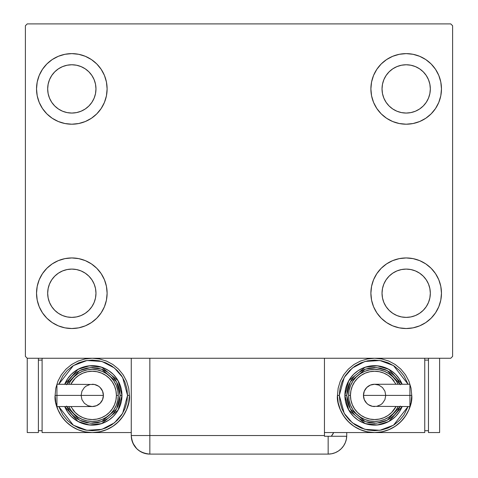 <?xml version="1.0" encoding="UTF-8"?>
<svg xmlns="http://www.w3.org/2000/svg" width="478" height="478" viewBox="0 0 478 478"><rect width="100%" height="100%" fill="white"/><g stroke="black" fill="none" stroke-linecap="round" stroke-linejoin="round"><path stroke-width="0.72" d="M36.531 293.241A35.294 35.294 0 0 1 71.825 257.947A35.294 35.294 0 0 1 107.114 293.241L106.439 300.124L104.431 306.745L101.169 312.845L96.777 318.193L91.429 322.584L85.329 325.847L78.709 327.854L71.825 328.529L64.936 327.854L58.316 325.847L52.216 322.584L46.868 318.193L42.476 312.845L39.22 306.745L37.206 300.124L36.531 293.241L37.206 286.352L39.22 279.732L42.476 273.631L46.868 268.283L52.216 263.892L58.316 260.635L64.936 258.622L71.825 257.947L78.709 258.622L85.329 260.635L91.429 263.892L96.777 268.283L101.169 273.631L104.431 279.732L106.439 286.352L107.114 293.241A35.294 35.294 0 0 1 71.825 328.529A35.294 35.294 0 0 1 36.531 293.241L37.206 286.352L39.22 279.732M370.886 88.914A35.294 35.294 0 0 1 406.175 53.62A35.294 35.294 0 0 1 441.469 88.914L440.794 95.797L438.78 102.417L435.524 108.518L431.132 113.872L425.784 118.257L419.684 121.52L413.064 123.527L406.175 124.208L399.291 123.527L392.671 121.52L386.571 118.257L381.223 113.872L376.831 108.518L373.569 102.417L371.561 95.797L370.886 88.914L371.561 82.025L373.569 75.404L376.831 69.304L381.223 63.956L386.571 59.571L392.671 56.308L399.291 54.301L406.175 53.62L413.064 54.301L419.684 56.308L425.784 59.571L431.132 63.956L435.524 69.304L438.78 75.404L440.794 82.025L441.469 88.914A35.294 35.294 0 0 1 406.175 124.208A35.294 35.294 0 0 1 370.886 88.914M370.886 293.241A35.294 35.294 0 0 1 406.175 257.947A35.294 35.294 0 0 1 441.469 293.241L440.794 300.124L438.78 306.745L435.524 312.845L431.132 318.193L425.784 322.584L419.684 325.847L413.064 327.854L406.175 328.529L399.291 327.854L392.671 325.847L386.571 322.584L381.223 318.193L376.831 312.845L373.569 306.745L371.561 300.124L370.886 293.241L371.561 286.352L373.569 279.732L376.831 273.631L381.223 268.283L386.571 263.892L392.671 260.635L399.291 258.622L406.175 257.947L413.064 258.622L419.684 260.635L425.784 263.892L431.132 268.283L435.524 273.631L438.78 279.732L440.794 286.352L441.469 293.241A35.294 35.294 0 0 1 406.175 328.529A35.294 35.294 0 0 1 370.886 293.241M36.531 88.914A35.294 35.294 0 0 1 71.825 53.62A35.294 35.294 0 0 1 107.114 88.914L106.439 95.797L104.431 102.417L101.169 108.518L96.777 113.872L91.429 118.257L85.329 121.52L78.709 123.527L71.825 124.208L64.936 123.527L58.316 121.52L52.216 118.257L46.868 113.872L42.476 108.518L39.22 102.417L37.206 95.797L36.531 88.914L37.206 82.025L39.22 75.404L42.476 69.304L46.868 63.956L52.216 59.571L58.316 56.308L64.936 54.301L71.825 53.62L78.709 54.301L85.329 56.308L91.429 59.571L96.777 63.956L101.169 69.304L104.431 75.404L106.439 82.025L107.114 88.914A35.294 35.294 0 0 1 71.825 124.208A35.294 35.294 0 0 1 36.531 88.914L37.206 82.025L39.22 75.404M47.675 88.914A24.145 24.145 0 0 1 71.825 64.763A24.145 24.145 0 0 1 95.97 88.914A24.145 24.145 0 0 1 71.825 113.059A24.145 24.145 0 0 1 47.675 88.914L48.141 84.2L49.515 79.671L51.743 75.5L54.749 71.837L58.406 68.832L62.582 66.603L67.111 65.229L71.825 64.763L76.534 65.229L81.063 66.603L85.239 68.832L88.896 71.837L91.901 75.5L94.136 79.671L95.51 84.2L95.97 88.914L95.51 93.622L94.136 98.151L91.901 102.328L88.896 105.991L85.239 108.99L81.063 111.225L76.534 112.599L71.825 113.059L67.111 112.599L62.582 111.225L58.406 108.99L54.749 105.991L51.743 102.328L49.515 98.151L48.141 93.622L47.675 88.914M382.03 293.241A24.145 24.145 0 0 1 406.175 269.09A24.145 24.145 0 0 1 430.325 293.241A24.145 24.145 0 0 1 406.175 317.386A24.145 24.145 0 0 1 382.03 293.241L382.49 288.527L383.864 283.998L386.099 279.821L389.104 276.165L392.761 273.159L396.937 270.93L401.466 269.556L406.175 269.09L410.889 269.556L415.418 270.93L419.594 273.159L423.251 276.165L426.257 279.821L428.485 283.998L429.859 288.527L430.325 293.241L429.859 297.949L428.485 302.478L426.257 306.655L423.251 310.312L419.594 313.317L415.418 315.552L410.889 316.926L406.175 317.386L401.466 316.926L396.937 315.552L392.761 313.317L389.104 310.312L386.099 306.655L383.864 302.478L382.49 297.949L382.03 293.241M382.03 88.914A24.145 24.145 0 0 1 406.175 64.763A24.145 24.145 0 0 1 430.325 88.914A24.145 24.145 0 0 1 406.175 113.059A24.145 24.145 0 0 1 382.03 88.914L382.49 84.2L383.864 79.671L386.099 75.5L389.104 71.837L392.761 68.832L396.937 66.603L401.466 65.229L406.175 64.763L410.889 65.229L415.418 66.603L419.594 68.832L423.251 71.837L426.257 75.5L428.485 79.671L429.859 84.2L430.325 88.914L429.859 93.622L428.485 98.151L426.257 102.328L423.251 105.991L419.594 108.99L415.418 111.225L410.889 112.599L406.175 113.059L401.466 112.599L396.937 111.225L392.761 108.99L389.104 105.991L386.099 102.328L383.864 98.151L382.49 93.622L382.03 88.914M47.675 293.241A24.145 24.145 0 0 1 71.825 269.09A24.145 24.145 0 0 1 95.97 293.241A24.145 24.145 0 0 1 71.825 317.386A24.145 24.145 0 0 1 47.675 293.241L48.141 288.527L49.515 283.998L51.743 279.821L54.749 276.165L58.406 273.159L62.582 270.93L67.111 269.556L71.825 269.09L76.534 269.556L81.063 270.93L85.239 273.159L88.896 276.165L91.901 279.821L94.136 283.998L95.51 288.527L95.97 293.241L95.51 297.949L94.136 302.478L91.901 306.655L88.896 310.312L85.239 313.317L81.063 315.552L76.534 316.926L71.825 317.386L67.111 316.926L62.582 315.552L58.406 313.317L54.749 310.312L51.743 306.655L49.515 302.478L48.141 297.949L47.675 293.241M131.265 358.255L131.265 435.524L324.448 435.524L324.448 436.271L346.723 436.271L328.159 436.271L328.159 454.1A18.576 18.576 0 0 0 346.735 435.524L346.735 432.554L346.735 435.524A18.576 18.576 0 0 1 328.159 454.1L149.841 454.1L149.841 435.524L149.841 454.1A18.576 18.576 0 0 1 131.265 435.524L149.841 435.524L149.841 358.255L131.265 358.255L131.265 435.524C132.364 446.805 138.554 453.001 149.841 454.1L146.214 453.742L149.841 454.1L328.159 454.1L331.786 453.742L335.269 452.684L338.478 450.969L341.298 448.657L343.604 445.843L345.319 442.634L346.377 439.151L346.735 435.524L346.377 439.151L345.319 442.634L343.604 445.843L341.298 448.657L338.478 450.969L335.269 452.684L331.786 453.742L328.159 454.1L328.159 436.271L324.448 436.271L324.448 358.255L149.841 358.255L450.754 358.255L452.612 356.397L452.612 25.758L450.754 23.9L27.246 23.9L25.388 25.758L25.388 356.397L27.246 358.255L149.841 358.255L149.841 435.524L324.448 435.524L324.448 358.255L450.754 358.255L452.612 356.397L452.612 25.758L450.754 23.9L27.246 23.9L25.388 25.758L25.388 356.397L27.246 358.255L136.702 358.255M42.476 273.631L46.868 268.283M46.868 318.193L42.476 312.845M39.22 306.745L37.206 300.124M431.132 63.956L435.524 69.304M438.78 75.404L440.794 82.025M441.469 88.914L440.794 95.797L438.78 102.417M435.524 108.518L431.132 113.872M431.132 268.283L435.524 273.631M438.78 279.732L440.794 286.352M441.469 293.241L440.794 300.124L438.78 306.745M435.524 312.845L431.132 318.193M42.476 69.304L46.868 63.956M46.868 113.872L42.476 108.518M39.22 102.417L37.206 95.797M96.777 113.872L91.429 118.257M91.429 59.571L96.777 63.956L101.169 69.304M386.571 322.584L381.223 318.193L376.831 312.845M381.223 268.283L386.571 263.892M376.831 69.304L381.223 63.956L386.571 59.571M101.169 312.845L96.777 318.193L91.429 322.584M106.439 82.025L104.431 75.404M58.316 56.308L52.216 59.571M371.561 300.124L373.569 306.745M419.684 325.847L425.784 322.584M399.291 54.301L397.469 54.713M381.223 113.872L386.571 118.257M96.777 268.283L91.429 263.892M78.709 327.854L80.531 327.442M146.214 453.742L142.731 452.684L139.522 450.969L136.702 448.657L132.938 443.226L136.702 448.657L139.522 450.969L142.731 452.684L146.214 453.742M132 440.71L131.683 439.461L132 440.71M333.698 432.554A18.576 18.576 0 0 1 331.29 436.271L333.698 432.554M332.772 434.221L331.977 435.386M131.265 435.524L131.743 439.718L133.159 443.698M56.936 385.107L56.936 395.402L56.936 384.258L56.936 385.107L56.936 384.258L94.429 384.473L98.45 386.134L100.135 387.521L102.555 391.135L103.403 395.402A11.143 11.143 0 0 0 92.254 384.258A11.143 11.143 0 0 1 103.403 395.402A11.143 11.143 0 0 1 92.254 406.545A11.143 11.143 0 0 0 103.403 395.402L56.936 395.402L56.936 406.545L92.254 406.545L87.994 405.697L84.373 403.283L81.959 399.668L81.111 395.402L81.959 391.135L84.373 387.521L86.064 386.134L90.085 384.473M55.107 395.402C53.614 406.27 64.757 432.046 92.254 432.554C119.751 432.046 130.9 406.27 129.407 395.402L127.548 395.402L122.619 413.398L114.487 422.809L101.91 429.352L86.942 430.296L73.331 425.193L58.77 406.545L62.911 415.012L67.302 420.359L72.65 424.745L78.751 428.007L85.371 430.015L92.254 430.696L99.143 430.015L105.763 428.007L111.864 424.745L117.212 420.359L121.603 415.012L124.866 408.911L126.873 402.291L127.548 395.402L126.873 388.518L124.866 381.898L121.603 375.798L117.212 370.444L111.864 366.058L105.763 362.796L99.143 360.788L92.254 360.107L85.371 360.788L78.751 362.796L72.65 366.058L67.302 370.444L62.911 375.798L58.77 384.258L73.331 365.616L86.942 360.514L101.91 361.458L114.487 367.994L122.619 377.405L127.548 395.402L129.407 395.402A37.153 37.153 0 0 1 92.254 432.554A37.153 37.153 0 0 1 55.107 395.402L55.818 402.649L57.934 409.622L61.369 416.039L65.988 421.674L71.616 426.292L78.039 429.722L85.006 431.837L92.254 432.554L99.502 431.837L106.474 429.722L112.898 426.292L118.526 421.674L123.145 416.039L126.58 409.622L128.696 402.649L129.407 395.402L128.696 388.154L126.58 381.187L123.145 374.764L118.526 369.135L112.898 364.511L106.474 361.081L99.502 358.966L92.254 358.255L85.006 358.966L78.039 361.081L71.616 364.511L65.988 369.135L61.369 374.764L57.934 381.187L55.818 388.154L55.107 395.402L56.966 395.402L55.107 395.402M64.703 384.258A29.72 29.72 0 0 1 121.98 395.402L118.084 380.703L101.689 367.218L89.506 365.807L77.992 369.327L64.703 384.258L67.547 378.893L71.24 374.388L75.745 370.689L80.884 367.946L86.458 366.256L92.254 365.682L98.056 366.256L103.63 367.946L108.769 370.689L113.274 374.388L116.967 378.893L119.715 384.031L121.406 389.606L121.98 395.402A29.72 29.72 0 0 1 64.703 406.545L77.992 421.476L89.506 424.996L101.689 423.586L118.084 410.106L121.98 395.402L120.121 395.402L116.572 409.007L101.599 421.65L90.354 423.203L79.563 420.204L66.723 406.545M70.834 406.545L75.183 412.478L78.84 415.484L83.017 417.712L87.546 419.087L92.254 419.553L96.968 419.087L101.497 417.712L105.674 415.484L109.331 412.478L112.336 408.815L114.565 404.645L115.939 400.116L116.405 395.402L118.263 395.402A26.003 26.003 0 0 0 68.76 384.258L70.636 380.954L73.869 377.017L77.806 373.778L82.306 371.376L87.181 369.894L92.254 369.398L97.333 369.894L102.208 371.376L106.702 373.778L110.645 377.017L113.878 380.954L116.279 385.453L117.761 390.329L118.263 395.402A26.003 26.003 0 0 1 68.76 406.545A26.003 26.003 0 0 0 118.263 395.402L116.405 395.402A24.145 24.145 0 0 1 72.74 409.622M131.265 432.554L42.106 432.554L42.106 358.255L42.106 432.554L131.265 432.554M38.389 430.696L42.106 430.696L38.389 430.696M38.389 360.107L42.106 360.107L38.389 360.107M27.246 432.554L38.389 432.554L27.246 432.554L27.246 358.255L27.246 432.554M38.389 358.255L38.389 432.554L38.389 358.255M66.514 406.067L69.089 410.883L72.554 415.107L76.779 418.567L81.595 421.142L86.823 422.731L92.254 423.263L97.691 422.731L102.919 421.142L107.735 418.567L111.96 415.107L115.425 410.883L118 406.067L119.584 400.839L120.121 395.402L121.98 395.402L121.406 401.203L119.715 406.778L116.967 411.916L113.274 416.416L108.769 420.114L103.63 422.863L98.056 424.554L92.254 425.121L86.458 424.554L80.884 422.863L75.745 420.114L71.24 416.416L67.547 411.916L64.703 406.545M66.723 384.258L79.563 370.599L90.354 367.606L101.599 369.153L116.572 381.797L120.121 395.402L119.584 389.964L118 384.742L115.425 379.92L111.96 375.702L107.735 372.237L102.919 369.661L97.691 368.078L92.254 367.54L86.823 368.078L81.595 369.661L76.779 372.237L72.554 375.702L69.089 379.92L66.514 384.742M71.503 379.735A26.003 26.003 0 0 1 118.263 395.402L117.761 400.474L116.279 405.356L113.878 409.849L110.645 413.793L106.702 417.025L102.208 419.427L97.333 420.909L92.254 421.405L87.181 420.909L82.306 419.427L77.806 417.025L73.869 413.793L70.636 409.849L68.76 406.545M116.405 395.402L115.939 390.693L114.565 386.164L112.336 381.988L109.331 378.325L105.674 375.326L101.497 373.091L96.968 371.717L92.254 371.257L87.546 371.717L83.017 373.091L78.84 375.326L75.183 378.325L70.834 384.258A24.145 24.145 0 0 1 116.405 395.402M56.936 405.697L56.936 395.402L103.403 395.402L102.555 399.668L100.135 403.283L96.52 405.697L92.254 406.545M409.921 405.697L409.921 395.402L409.921 406.545L409.921 405.697L409.921 406.545L372.422 406.336L368.407 404.669L366.716 403.283L364.302 399.668L363.453 395.402A11.143 11.143 0 0 0 374.597 406.545A11.143 11.143 0 0 1 363.453 395.402A11.143 11.143 0 0 1 374.597 384.258A11.143 11.143 0 0 0 363.453 395.402L409.921 395.402L409.921 384.258L374.597 384.258L378.863 385.107L382.478 387.521L384.898 391.135L385.746 395.402L384.898 399.668L382.478 403.283L380.793 404.669L376.772 406.336M337.45 395.402L339.308 395.402L344.238 377.405L352.364 367.994L364.941 361.458L379.908 360.514L393.525 365.616L408.087 384.258L403.946 375.798L399.554 370.444L394.207 366.058L388.106 362.796L381.486 360.788L374.597 360.107L367.713 360.788L361.093 362.796L354.993 366.058L349.645 370.444L345.253 375.798L341.991 381.898L339.983 388.518L339.308 395.402L339.983 402.291L341.991 408.911L345.253 415.012L349.645 420.359L354.993 424.745L361.093 428.007L367.713 430.015L374.597 430.696L381.486 430.015L388.106 428.007L394.207 424.745L399.554 420.359L403.946 415.012L408.087 406.545L393.525 425.193L379.908 430.296L364.941 429.352L352.364 422.809L344.238 413.398L339.308 395.402L337.45 395.402L338.161 402.649L340.276 409.622L343.712 416.039L348.331 421.674L353.959 426.292L360.382 429.722L367.349 431.837L374.597 432.554L324.448 432.554L374.597 432.554L381.844 431.837L388.817 429.722L395.24 426.292L400.869 421.674L405.487 416.039L408.923 409.622L411.032 402.649L411.749 395.402L411.032 388.154L408.923 381.187L405.487 374.764L400.869 369.135L395.24 364.511L388.817 361.081L381.844 358.966L374.597 358.255L367.349 358.966L360.382 361.081L353.959 364.511L348.331 369.135L343.712 374.764L340.276 381.187L338.161 388.154L337.45 395.402C335.956 406.27 347.1 432.046 374.597 432.554C402.094 432.046 413.243 406.27 411.749 395.402A37.153 37.153 0 0 1 374.597 432.554A37.153 37.153 0 0 1 337.45 395.402M409.891 395.402L411.749 395.402L409.891 395.402M402.147 406.545A29.72 29.72 0 0 1 344.877 395.402L348.767 410.106L365.168 423.586L377.351 424.996L388.865 421.476L402.147 406.545L399.309 411.916L395.617 416.416L391.112 420.114L385.973 422.863L380.398 424.554L374.597 425.121L368.801 424.554L363.226 422.863L358.088 420.114L353.583 416.416L349.884 411.916L347.142 406.778L345.451 401.203L344.877 395.402A29.72 29.72 0 0 1 402.147 384.258L388.865 369.327L377.351 365.807L365.168 367.218L348.767 380.703L344.877 395.402L346.735 395.402L350.284 381.797L365.258 369.153L376.503 367.606L387.294 370.599L400.134 384.258M396.023 384.258L391.673 378.325L388.017 375.326L383.84 373.091L379.311 371.717L374.597 371.257L369.888 371.717L365.359 373.091L361.183 375.326L357.526 378.325L354.521 381.988L352.286 386.164L350.918 390.693L350.452 395.402L348.593 395.402A26.003 26.003 0 0 0 398.096 406.545L396.22 409.849L392.988 413.793L389.044 417.025L384.551 419.427L379.669 420.909L374.597 421.405L369.524 420.909L364.648 419.427L360.149 417.025L356.212 413.793L352.973 409.849L350.571 405.356L349.095 400.474L348.593 395.402A26.003 26.003 0 0 1 398.096 384.258A26.003 26.003 0 0 0 348.593 395.402L350.452 395.402A24.145 24.145 0 0 1 394.117 381.181M424.751 432.554L424.751 358.255L424.751 432.554L374.597 432.554L424.751 432.554M428.467 360.107L424.751 360.107L428.467 360.107M428.467 430.696L424.751 430.696L428.467 430.696M439.611 358.255L439.611 432.554L428.467 432.554L428.467 358.255L428.467 432.554L439.611 432.554L439.611 358.255M400.343 384.742L397.768 379.92L394.302 375.702L390.078 372.237L385.262 369.661L380.034 368.078L374.597 367.54L369.165 368.078L363.937 369.661L359.121 372.237L354.897 375.702L351.432 379.92L348.856 384.742L347.273 389.964L346.735 395.402L344.877 395.402L345.451 389.606L347.142 384.031L349.884 378.893L353.583 374.388L358.088 370.689L363.226 367.946L368.801 366.256L374.597 365.682L380.398 366.256L385.973 367.946L391.112 370.689L395.617 374.388L399.309 378.893L402.147 384.258M400.134 406.545L387.294 420.204L376.503 423.203L365.258 421.65L350.284 409.007L346.735 395.402L347.273 400.839L348.856 406.067L351.432 410.883L354.897 415.107L359.121 418.567L363.937 421.142L369.165 422.731L374.597 423.263L380.034 422.731L385.262 421.142L390.078 418.567L394.302 415.107L397.768 410.883L400.343 406.067M395.354 411.074A26.003 26.003 0 0 1 348.593 395.402L349.095 390.329L350.571 385.453L352.973 380.954L356.212 377.017L360.149 373.778L364.648 371.376L369.524 369.894L374.597 369.398L379.669 369.894L384.551 371.376L389.044 373.778L392.988 377.017L396.22 380.954L398.096 384.258M350.452 395.402L350.918 400.116L352.286 404.645L354.521 408.815L357.526 412.478L361.183 415.484L365.359 417.712L369.888 419.087L374.597 419.553L379.311 419.087L383.84 417.712L388.017 415.484L391.673 412.478L396.023 406.545A24.145 24.145 0 0 1 350.452 395.402M409.921 385.107L409.921 395.402L363.453 395.402L364.302 391.135L366.716 387.521L370.33 385.107L374.597 384.258"/></g></svg>

